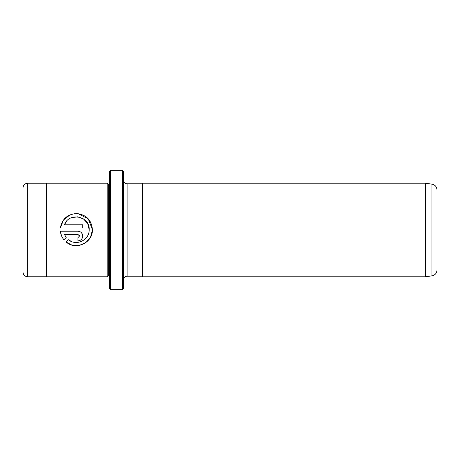 <?xml version="1.0" encoding="UTF-8"?>
<svg xmlns="http://www.w3.org/2000/svg" width="460" height="460" viewBox="0 0 460 460"><rect width="100%" height="100%" fill="white"/><g stroke="black" fill="none" stroke-linecap="round" stroke-linejoin="round"><path stroke-width="0.69" d="M122.406 170.355L123.579 171.528L123.579 288.472L122.406 289.645L122.406 170.355L110.71 170.355L110.71 289.645L122.406 289.645M110.71 289.645L109.543 288.472L109.543 171.528L110.71 170.355M71.685 244.984L66.177 242.052C75.716 250.648 92.759 242.868 92.402 230L90.597 237.021L85.928 242.5L79.315 245.398L72.059 245.094M89.125 230.972L89.188 230C89.384 240.114 76.153 246.336 68.465 239.763L71.518 241.523M73.439 242.127L78.338 242.305M78.522 242.276L80.212 241.868M82.656 240.81L84.726 239.355L87.09 236.664M89.188 230L89.194 229.609L89.188 230M77.999 213.636L88.268 218.851L92.408 229.609C91.563 220.208 86.474 214.86 77.142 213.566C67.706 213.952 62.111 218.764 60.363 228.005L63.445 220.035L70.133 214.797M74.112 213.704L77.343 213.578M79.557 236.037L77.953 237.642L77.953 240.856C80.891 240.557 82.495 238.953 82.771 236.037C82.495 233.117 80.885 231.512 77.953 231.219L60.363 231.219C60.708 234.427 61.887 237.285 63.905 239.775L66.194 237.492L64.429 234.433L77.953 234.433L79.557 236.037L79.091 234.905M81.368 232.639L82.403 234.192L82.679 236.975M437 189.945L437 270.055C436.758 273.228 435.079 275.161 431.969 275.845L431.969 184.155C435.079 184.839 436.758 186.771 437 189.945M425.304 183.218L425.304 276.782L142.87 276.782L142.87 183.218L425.304 183.218L431.969 184.155M23 230L23 187.904C23.276 185.064 24.834 183.505 27.68 183.23L27.68 276.77C24.834 276.494 23.276 274.936 23 272.096L23 230M107.203 276.782L108.37 275.609L108.37 184.391L107.203 183.218L107.203 276.782L46.391 276.782L46.391 183.218L27.68 183.23M60.363 228.005L82.771 228.005L82.771 224.79L64.429 224.79C68.764 211.905 89.999 215.953 89.194 229.609L87.659 223.52L83.473 218.92L77.567 216.821L71.363 217.764M92.402 230L92.408 229.609L92.402 230M123.579 279.703C123.786 277.57 124.953 276.402 127.087 276.195L127.087 183.804L142.29 183.804L142.29 276.195L142.87 276.782M68.465 239.763L66.177 242.052M61.508 235.773L60.363 231.219M80.644 240.034L79.81 240.482M78.901 240.764L77.953 240.856M64.429 234.433L66.194 237.492M66.7 221.122L64.429 224.79M107.203 183.218L46.391 183.218M108.37 184.391L109.543 184.391M142.29 183.804L142.87 183.218M127.087 276.195L142.29 276.195M127.087 183.804C124.953 183.597 123.786 182.43 123.579 180.297M108.37 275.609L109.543 275.609M46.391 276.77L27.68 276.77M431.969 275.845L425.304 276.782"/></g></svg>
